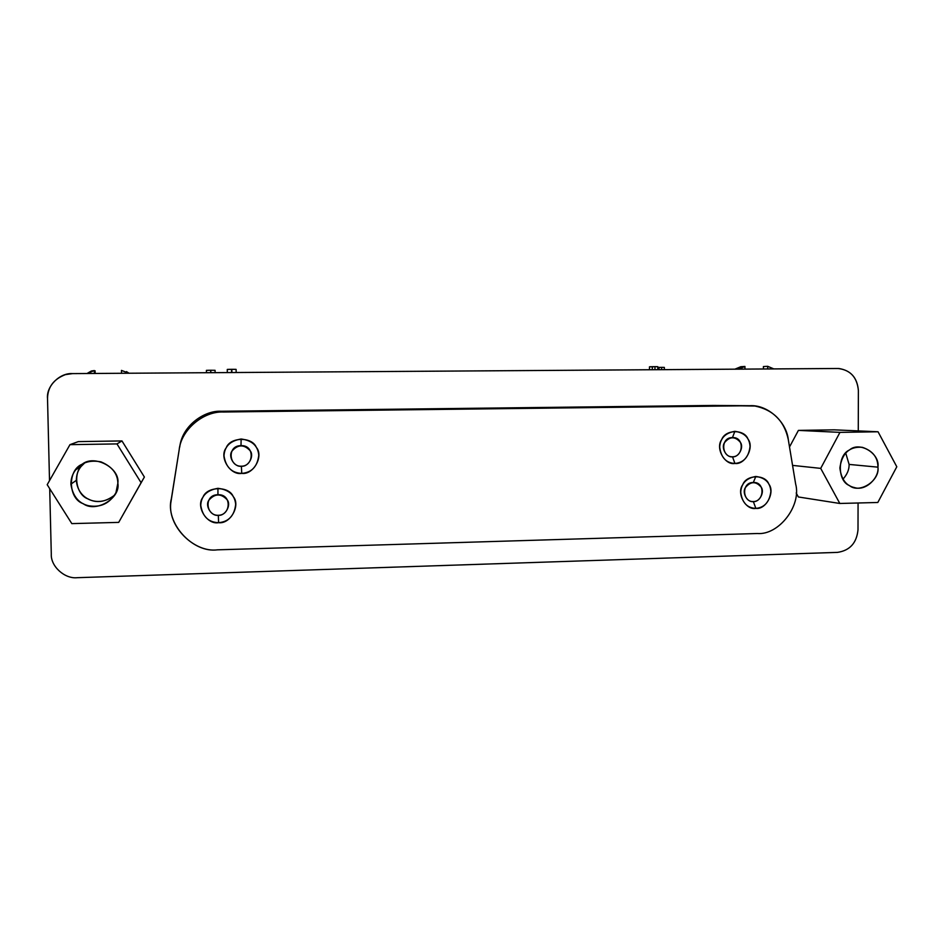 <?xml version="1.0" encoding="UTF-8"?>
<svg xmlns="http://www.w3.org/2000/svg" width="944" height="944" viewBox="0 0 944 944"><rect width="100%" height="100%" fill="white"/><g stroke="black" fill="none" stroke-linecap="round" stroke-linejoin="round"><path stroke-width="1.42" d="M218.324 515.271C225.309 516.25 231.658 504.91 227.067 499.671C220.931 493.287 214.902 493.429 208.978 500.096C204.565 505.571 211.373 516.616 218.324 515.271L218.595 522.681C228.66 521.808 234.36 515.719 235.681 504.426C234.855 495.045 228.944 489.676 217.946 488.319L217.934 494.75C232.082 493.877 230.95 515.353 218.324 515.271C205.686 516.002 203.739 494.514 217.934 494.75L217.946 488.319C206.984 490.16 201.261 495.812 200.753 505.276C202.523 516.545 208.471 522.339 218.595 522.681L218.324 515.271M753.336 501.559C759.354 502.479 764.994 491.954 761.112 487.069C755.92 481.133 750.716 481.251 745.512 487.446C741.618 492.52 747.318 502.798 753.336 501.559L755.849 508.379C764.546 507.577 769.549 501.937 770.859 491.446C770.292 482.726 765.277 477.735 755.825 476.46L753.312 482.49C765.525 481.7 764.227 501.653 753.336 501.559C742.421 502.22 741.075 482.254 753.312 482.49L755.825 476.46C746.338 478.148 741.311 483.387 740.733 492.178C742.09 502.645 747.129 508.049 755.849 508.379L753.336 501.559M241.369 466.194C248.331 467.221 254.656 455.928 250.089 450.654C243.989 444.235 237.982 444.341 232.094 450.961C227.681 456.412 234.454 467.504 241.369 466.194L241.747 473.381C251.777 472.566 257.452 466.513 258.774 455.232C257.96 445.851 252.072 440.435 241.133 439.007L241.003 445.674C255.081 444.895 253.936 466.36 241.369 466.194C228.79 466.855 226.879 445.356 241.003 445.674L241.133 439.007C230.218 440.777 224.507 446.394 224.011 455.846C225.769 467.127 231.681 472.968 241.747 473.381L241.369 466.194M732.497 456.778C738.55 457.746 744.238 447.196 740.32 442.252C735.081 436.246 729.842 436.34 724.603 442.524C720.685 447.609 726.432 457.982 732.497 456.778L734.928 463.445C743.683 462.69 748.734 457.049 750.043 446.512C749.465 437.733 744.415 432.671 734.88 431.325L732.461 437.591C744.769 436.883 743.471 456.943 732.497 456.778C721.499 457.368 720.13 437.273 732.461 437.591L734.88 431.325C725.334 432.966 720.272 438.205 719.694 447.043C721.063 457.58 726.148 463.056 734.928 463.445L732.497 456.778M849.104 464.413L845.73 453.096L849.104 464.413C849.258 469.498 847.216 474.419 842.98 479.151C847.216 474.419 849.258 469.498 849.104 464.413L877.944 467.162L849.104 464.413M839.877 467.964C841.257 479.257 846.131 485.794 854.485 487.576C865.801 491.411 879.348 477.652 877.944 467.162C877.896 457.38 872.681 450.76 862.297 447.314C849.506 446.276 842.024 453.155 839.877 467.964M877.814 502.479L896.8 466.773L878.05 431.774L839.959 432.376L820.702 468.377L839.818 503.471L877.814 502.479L839.818 503.471L798.364 496.969L839.818 503.471L820.702 468.377L792.559 465.392L820.702 468.377L839.959 432.376L798.412 430.393L789.514 446.96L798.412 430.393L839.959 432.376L878.05 431.774L834.295 429.839L798.412 430.393L834.295 429.839L878.05 431.774L896.8 466.773L877.814 502.479M877.944 467.162C880.056 480.744 859.347 494.113 849.388 485.523C837.269 480.98 837.316 455.067 849.47 449.993C859.488 440.954 880.15 453.498 877.944 467.162M796.181 492.992L798.364 496.969L796.181 492.992M84.677 462.949C72.074 470.419 75.343 494.621 88.016 498.904C96.512 503.447 105.409 502.173 114.708 495.057C99.037 508.332 77.727 499.742 76.334 480.331L70.871 484.189C72.877 496.355 78.824 503.541 88.736 505.76C100.725 507.754 109.799 503.388 115.959 492.65L117.858 483.198C117.681 473.676 112.053 466.56 100.961 461.852C90.022 459.822 81.644 462.43 75.862 469.652C72.582 473.652 70.918 478.502 70.871 484.189L76.334 480.331C76.381 474.903 77.963 470.289 81.09 466.478L84.677 462.949M118.696 522.386L141.093 482.714L116.973 443.916L69.962 444.659L47.2 484.697L71.815 523.613L118.696 522.386L144.385 477.039L118.696 522.386L71.815 523.613L47.2 484.697L69.962 444.659L78.293 441.615L69.962 444.659L116.973 443.916L121.965 440.931L78.293 441.615L121.965 440.931L116.973 443.916L141.093 482.714L144.385 477.039L121.965 440.931L144.385 477.039L118.696 522.386M117.858 483.198C120.844 498.267 95.674 513.17 83.131 503.648C68.027 498.656 67.343 469.876 82.211 464.212C94.329 454.147 120.183 468.023 117.858 483.198M221.085 411.265C205.226 410.192 182.522 424.93 179.808 446.465L179.643 447.35L179.808 446.465C182.522 424.93 205.226 410.192 221.085 411.265L713.463 405.436L754.952 406.026C773.207 409.849 784.322 421.024 788.287 439.562L795.639 483.977C801.633 505.736 778.812 535.342 757.289 533.513L217.439 549.833C193.898 553.019 166.415 525.36 171.053 501.299L179.171 449.84C181.095 429.921 203.361 411.018 223.516 412.009L221.085 411.265L223.516 412.009L749.737 405.719L713.463 405.436L221.085 411.265M230.95 369.328L232.507 369.316M233.227 369.316L234.029 369.316M234.796 369.328L235.563 369.34M227.598 369.411L228.259 369.375M229.121 369.352L230.088 369.34M231.61 372.55L231.563 369.517M236.165 372.514L236.106 369.387L231.823 369.316L231.882 372.55L231.823 369.316L227.268 369.446L227.327 372.573M654.157 366.673L655.549 366.661M656.139 366.661L656.753 366.661M653.118 366.85L649.814 366.779M650.404 366.744L651.313 366.72M652.304 366.697L653.319 366.673M652.316 369.718L652.304 366.862M657.791 369.682L657.779 366.709L654.959 366.661L654.971 369.706L654.959 366.661L649.472 366.815L649.484 369.741M206.701 370.331L207.338 370.308M208.176 370.284L209.108 370.272M209.957 370.26L210.807 370.249L210.854 372.691L210.807 370.249L206.406 370.367L206.453 372.715M210.724 372.691L210.677 370.437M215.114 372.656L215.067 370.308L210.807 370.249M660.835 367.369L663.361 367.369M663.868 367.381L661.614 367.369L661.626 369.659L661.614 367.369L658.062 367.428M659.785 367.546L657.791 367.558M659.03 367.405L660.021 367.381M658.995 369.682L658.995 367.558M126.472 371.594L129.057 373.234L126.472 371.594M121.457 370.402L128.832 373.234L121.457 370.402L121.516 373.281L121.457 370.402M94.317 370.567L94.388 373.47L94.317 370.567L87.001 373.517L91.415 370.98L94.317 370.567M95.143 373.458L95.084 370.815L95.143 373.458M763.401 368.974L763.401 366.567L767.673 366.307L773.809 368.903L767.673 366.307L763.401 366.567L763.401 368.974M767.673 368.951L767.673 366.307L767.673 368.951M744.946 366.449L744.946 369.104L744.946 366.449L738.763 369.139L744.946 366.449L740.828 366.709L734.904 369.163L740.828 366.709M77.231 577.693C64.747 579.132 50.539 566.27 51.295 554.116L49.702 488.65L51.295 554.116C50.539 566.27 64.747 579.132 77.231 577.693L837.493 552.382L77.231 577.693M858.002 529.82C856.656 543.036 849.824 550.553 837.493 552.382C849.824 550.553 856.656 543.036 858.002 529.82L858.072 502.987L858.002 529.82M82.423 464.967L83.072 463.728L82.423 464.967M76.806 468.554L77.703 468.543L76.806 468.554M72.452 373.612L838.803 368.49C850.78 370.367 857.294 377.694 858.379 390.462L858.273 430.901L858.379 390.462C857.093 377.163 850.261 369.836 837.859 368.479L72.452 373.612C59.814 372.668 46.15 386.261 47.519 398.51C47.743 387.052 53.725 379.099 65.455 374.615L72.452 373.612M49.513 480.638L47.519 398.51L49.513 480.638M749.737 405.719L223.516 412.009C203.361 411.018 181.095 429.921 179.171 449.84L171.407 498.491C164.763 522.61 192.552 553.349 217.439 549.833L757.289 533.513C778.812 535.342 801.633 505.736 795.639 483.977L788.287 439.562C786.34 421.354 767.177 404.41 749.737 405.719M734.928 463.445C724.791 465.475 715.139 448.105 721.712 439.585C725.311 429.284 744.462 429.013 748.026 439.137C754.563 447.397 745.064 465.05 734.928 463.445M241.747 473.381C230.171 475.575 218.807 457.002 226.194 447.857C230.135 436.836 252.072 436.529 256.331 447.362C263.966 456.188 253.393 475.08 241.747 473.381M755.849 508.379C745.784 510.468 736.214 493.264 742.739 484.744C746.326 474.49 765.324 474.1 768.864 484.142C775.343 492.308 765.914 509.913 755.849 508.379M218.595 522.681C206.96 524.958 195.526 506.456 202.936 497.264C206.889 486.219 228.932 485.759 233.227 496.568C240.897 505.347 230.301 524.309 218.595 522.681M858.769 447.078L862.297 447.314M81.09 466.478L75.862 469.652M664.352 367.405L664.364 369.647"/></g></svg>
